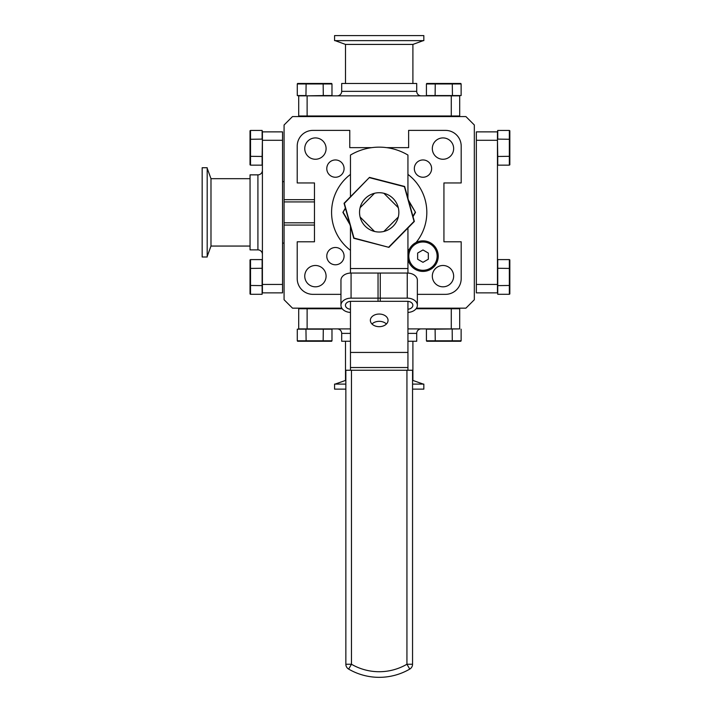 <?xml version="1.0" encoding="UTF-8"?>
<svg xmlns="http://www.w3.org/2000/svg" width="712" height="712" viewBox="0 0 712 712"><rect width="100%" height="100%" fill="white"/><g stroke="black" fill="none" stroke-linecap="round" stroke-linejoin="round"><path stroke-width="1.07" d="M416.502 308.163L465.906 308.163L474.326 299.743L474.326 124.992L465.906 116.572L292.498 116.572L284.079 124.992L284.079 199.68L314.473 199.68M341.813 308.163L292.498 308.163L284.079 299.743L284.079 199.68M314.473 201.923L284.079 201.923M314.473 222.811L284.079 222.811M422.973 159.951A8.651 8.651 0 0 0 414.331 168.593A8.651 8.651 0 0 0 422.973 177.244A8.651 8.651 0 0 0 431.623 168.593A8.651 8.651 0 0 0 422.973 159.951M350.464 174.404A47.615 47.615 0 0 0 350.464 250.339M442.989 137.914A10.671 10.671 0 0 0 432.317 148.585A10.671 10.671 0 0 0 442.989 159.257A10.671 10.671 0 0 0 453.651 148.585A10.671 10.671 0 0 0 442.989 137.914M442.989 265.487A10.671 10.671 0 0 0 432.317 276.149A10.671 10.671 0 0 0 442.989 286.82A10.671 10.671 0 0 0 453.651 276.149A10.671 10.671 0 0 0 442.989 265.487M315.416 265.487A10.671 10.671 0 0 0 304.754 276.149A10.671 10.671 0 0 0 315.416 286.82A10.671 10.671 0 0 0 326.087 276.149A10.671 10.671 0 0 0 315.416 265.487M335.432 247.491A8.651 8.651 0 0 0 326.781 256.142A8.651 8.651 0 0 0 335.432 264.784A8.651 8.651 0 0 0 344.074 256.142A8.651 8.651 0 0 0 335.432 247.491M315.416 137.914A10.671 10.671 0 0 0 304.754 148.585A10.671 10.671 0 0 0 315.416 159.257A10.671 10.671 0 0 0 326.087 148.585A10.671 10.671 0 0 0 315.416 137.914M335.432 159.951A8.651 8.651 0 0 0 326.781 168.593A8.651 8.651 0 0 0 335.432 177.244A8.651 8.651 0 0 0 344.074 168.593A8.651 8.651 0 0 0 335.432 159.951M340.959 294.35L312.942 294.35A15.726 15.726 0 0 1 297.216 278.632L297.216 241.795L314.473 241.795L314.473 182.948L297.216 182.948L297.216 146.111A15.726 15.726 0 0 1 312.942 130.385L349.779 130.385L349.779 147.633L371.771 147.633M386.634 147.633L408.626 147.633L408.626 130.385L445.463 130.385A15.726 15.726 0 0 1 461.189 146.111L461.189 182.948L443.932 182.948L443.932 241.795L461.189 241.795L461.189 278.632A15.726 15.726 0 0 1 445.463 294.35L417.357 294.35M407.94 250.339A47.615 47.615 0 0 0 409.356 249.218M416.057 242.525A47.615 47.615 0 0 0 407.94 174.404M476.346 284.444L497.457 284.444L497.457 292.872L476.346 292.872L476.346 131.871L497.457 131.871L497.457 140.291L476.346 140.291M497.457 284.444L497.457 140.291M398.293 207.699L383.875 193.281M383.875 231.462L398.293 217.035M374.53 193.281L360.112 207.699M360.112 217.035L374.53 231.462M349.975 224.627L342.89 212.372L345.373 208.064M345.48 208.447L342.89 212.372M343.22 212.372L349.672 223.55M408.43 200.108L415.514 212.372L413.031 216.671M415.514 212.372L408.733 201.185M412.924 216.288L415.185 212.372M412.551 389.135L423.836 389.135L423.836 384.106L412.551 384.106M345.854 384.106L334.569 384.106L334.569 389.135L345.854 389.135M423.311 384.106L412.551 380.315M345.854 380.315L335.094 384.106M412.898 380.315L412.898 341.253M345.507 380.315L345.507 341.253M421.201 328.899A4.494 4.494 0 0 0 416.716 333.385L416.716 341.253L407.94 341.253M350.464 341.253L341.689 341.253L341.689 333.385A4.494 4.494 0 0 0 337.203 328.899M307.121 308.75L307.121 328.899L298.702 328.899L298.702 308.75L342.223 308.75M416.093 308.75L459.703 308.75L459.703 328.899L451.283 328.899L451.283 308.75M307.121 328.899L350.464 328.899M407.94 328.899L451.283 328.899M207.192 256.996L207.192 167.738L202.163 167.738L202.163 256.996L207.192 256.996M207.192 256.48L210.983 246.058L210.983 178.676L207.192 168.263M210.983 246.058L250.054 246.058M210.983 178.676L250.054 178.676M262.408 254.371A4.494 4.494 0 0 0 257.913 249.876L250.054 249.876L250.054 174.858L257.913 174.858A4.494 4.494 0 0 0 262.408 170.364M284.079 243.095L282.548 243.095M284.079 181.64L282.548 181.64M282.548 140.291L262.408 140.291L262.408 131.871L282.548 131.871L282.548 292.872L262.408 292.872L262.408 284.444L282.548 284.444M262.408 140.291L262.408 284.444M334.569 40.629L423.836 40.629L423.836 35.6L334.569 35.6L334.569 40.629M335.094 40.629L345.507 44.42L412.898 44.42L423.311 40.629M345.507 44.42L345.507 83.491M412.898 44.42L412.898 83.491M337.203 95.844A4.494 4.494 0 0 0 341.689 91.35L341.689 83.491L416.716 83.491L416.716 91.35A4.494 4.494 0 0 0 421.201 95.844M348.48 116.572L348.48 115.985M409.925 116.572L409.925 115.985M451.283 115.985L451.283 95.844L459.703 95.844L459.703 115.985L298.702 115.985L298.702 95.844L307.121 95.844L307.121 115.985M451.283 95.844L307.121 95.844M460.806 341.27L426.755 341.27L426.426 340.79L461.127 340.79L460.806 341.27M452.289 341.27L452.173 328.899M459.703 328.899L435.103 329.175L435.263 341.27M461.127 329.175L461.127 340.79M435.103 329.175L426.426 329.175L426.426 340.79M509.837 259.916L509.837 293.967L509.347 294.296L509.347 259.595L509.837 259.916M509.837 268.433L497.741 268.273L497.741 259.595L509.347 259.595M497.741 268.273L497.741 285.619L509.837 285.459M497.741 285.619L497.741 294.296L509.347 294.296M331.65 341.27L297.598 341.27L297.278 340.79L331.979 340.79L331.65 341.27M323.141 341.27L323.301 329.175L305.955 329.175L306.115 341.27M323.301 329.175L331.979 329.175L331.979 340.79M305.955 329.175L297.278 329.175L297.278 340.79M509.837 130.768L509.837 164.819L509.347 165.14L509.347 130.438L509.837 130.768M509.837 139.276L497.741 139.116L497.741 130.438L509.347 130.438M497.457 139.401L497.741 156.471L509.837 156.311M497.741 156.471L497.741 165.14L509.347 165.14M497.457 131.871L497.741 130.438M323.141 83.464L331.65 83.464L331.979 83.954L297.278 83.954L297.598 83.464L323.141 83.464L323.301 95.559L331.979 95.559L331.979 83.954M298.702 95.844L297.278 95.559L297.278 83.954M297.278 95.559L305.955 95.559L306.115 83.464M306.231 95.844L323.301 95.559M250.028 268.433L250.028 259.916L250.517 259.595L250.517 294.296L250.028 293.967L250.028 268.433L262.123 268.273L262.123 259.595L250.517 259.595M250.028 285.459L262.123 285.619L262.123 294.296L250.517 294.296M262.123 285.619L262.123 268.273M340.959 305.288L340.959 280.199A10.11 7.147 -0 0 1 351.069 273.052L380.27 273.052L380.27 298.141L351.069 298.141A10.11 7.147 180 0 0 340.959 305.288A10.11 7.147 180 0 0 350.464 312.426M380.27 298.141L380.27 301.318L351.069 301.318A5.616 3.969 180 0 0 345.453 305.288A5.616 3.969 180 0 0 350.464 309.239M407.94 309.231A5.616 3.969 180 0 0 412.862 305.288A5.616 3.969 180 0 0 407.246 301.318L378.045 301.318L378.045 273.052L407.246 273.052A10.11 7.147 -0 0 1 417.357 280.199L417.357 305.288A10.11 7.147 180 0 0 407.246 298.141L378.045 298.141M407.94 312.417A10.11 7.147 180 0 0 417.357 305.288M250.028 139.276L250.028 130.768L250.517 130.438L250.517 165.14L250.028 164.819L250.028 139.276L262.123 139.116L262.123 130.438L250.517 130.438M250.028 156.311L262.123 156.471L262.123 165.14L250.517 165.14M262.123 156.471L262.408 139.401M262.408 131.871L262.123 130.438M452.289 83.464L460.806 83.464L461.127 83.954L426.426 83.954L426.755 83.464L452.289 83.464L452.449 95.559L461.127 95.559L461.127 83.954M435.263 83.464L435.103 95.559L426.426 95.559L426.426 83.954M435.103 95.559L452.449 95.559M379.202 326.675A8.847 6.319 0 0 0 388.049 320.356A8.847 6.319 0 0 0 379.202 314.045A8.847 6.319 0 0 0 370.356 320.356A8.847 6.319 0 0 0 379.202 326.675M371.984 324.005A8.847 6.319 180 0 1 379.202 321.334A8.847 6.319 180 0 1 386.42 324.005M407.94 198.337L407.94 155.056A56.15 56.15 0 0 0 350.464 155.056L350.464 197.153M350.464 273.061L350.464 226.398M350.464 268.522L407.94 268.522L407.94 227.982M407.94 268.522L407.94 273.07M350.464 370.249L350.464 301.345M407.94 370.249L407.94 367.534L350.464 367.534M350.464 352.44L407.94 352.44L407.94 367.534M407.94 352.44L407.94 301.354M406.935 370.249L351.47 370.249L351.47 664.243A55.144 55.144 0 0 0 406.935 664.243L406.935 370.249L412.551 370.249L412.551 664.243L406.935 664.243L409.756 669.093A5.616 5.616 0 0 0 412.551 664.243M409.756 669.093A60.76 60.76 0 0 1 348.649 669.093A5.616 5.616 0 0 1 345.854 664.243L345.854 370.249L351.47 370.249M398.142 207.112A19.651 19.651 0 0 1 384.462 231.302A19.651 19.651 0 0 1 360.263 217.623A19.651 19.651 0 0 1 373.942 193.433A19.651 19.651 0 0 1 398.142 207.112M344.359 203.365L369.492 177.377L344.359 203.365L353.98 238.039L388.912 247.358L353.757 238.271L344.047 203.285L369.492 177.377L404.647 186.464L414.357 221.45L388.912 247.358M388.823 247.046L414.046 221.37L404.416 186.695L369.581 177.697M407.94 253.436A15.272 15.272 0 0 1 438.245 256.142A15.272 15.272 0 0 1 407.94 258.848A15.272 15.272 0 0 0 438.245 256.142M428.321 259.23L428.321 253.054L422.973 249.965L417.632 253.054L417.632 259.23L422.973 262.31L428.321 259.23M314.473 225.063L284.079 225.063M416.716 333.385L407.94 333.385M350.464 333.385L341.689 333.385M257.913 249.876L257.913 174.858M341.689 91.35L416.716 91.35M351.069 298.141L351.069 273.052M407.246 273.052L407.246 298.141M348.649 669.093L351.47 664.243L345.854 664.243M437.123 256.142A14.151 14.151 0 0 0 422.973 241.991A14.151 14.151 0 0 0 408.822 256.142A14.151 14.151 0 0 0 422.973 270.293A14.151 14.151 0 0 0 437.123 256.142"/></g></svg>
